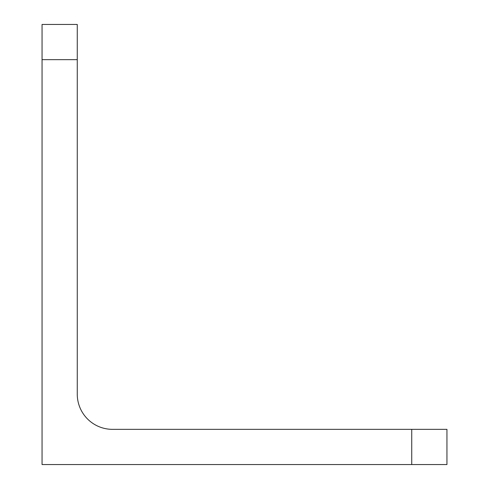 <?xml version="1.0" encoding="UTF-8"?>
<svg xmlns="http://www.w3.org/2000/svg" width="489" height="489" viewBox="0 0 489 489"><rect width="100%" height="100%" fill="white"/><g stroke="black" fill="none" stroke-linecap="round" stroke-linejoin="round"><path stroke-width="0.73" d="M77.262 24.45L42.054 24.45L42.054 464.55L446.946 464.55L446.946 429.342L112.47 429.342A35.208 35.208 0 0 1 77.262 394.134L77.262 24.45M42.054 59.658L77.262 59.658M411.738 429.342L411.738 464.55"/></g></svg>
